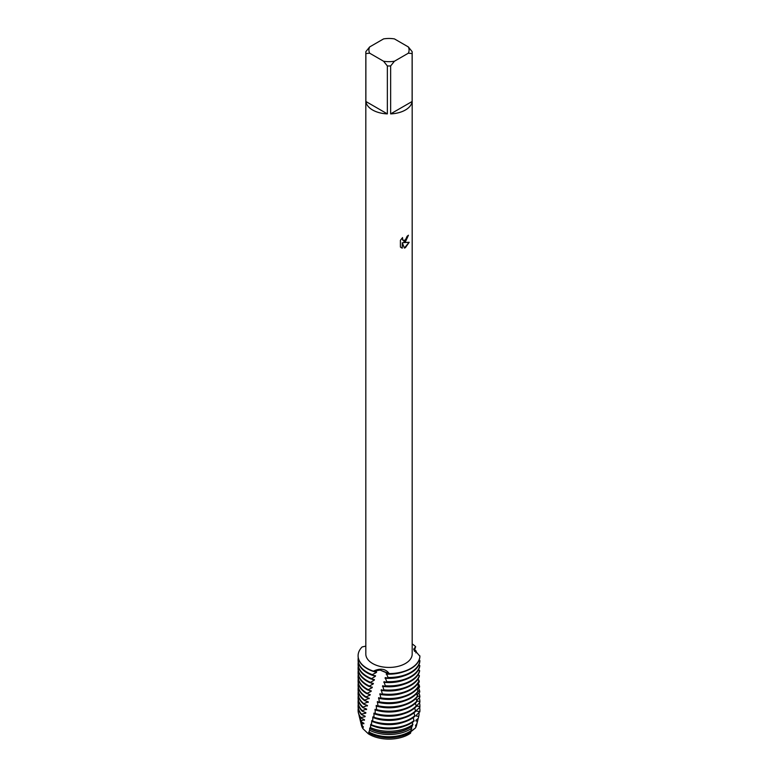 <?xml version="1.0" encoding="UTF-8"?>
<svg xmlns="http://www.w3.org/2000/svg" width="778" height="778" viewBox="0 0 778 778"><rect width="100%" height="100%" fill="white"/><g stroke="black" fill="none" stroke-linecap="round" stroke-linejoin="round"><path stroke-width="1.17" d="M410.551 733.197L410.881 731.738A28.203 16.28 180 0 1 408.946 732.973A28.203 16.28 180 0 1 369.054 732.973A28.203 16.28 180 0 1 368.704 732.769L368.334 733.8A27.814 16.056 180 0 0 408.674 734.403A27.814 16.056 180 0 0 410.551 733.197A27.814 16.056 180 0 1 408.674 734.403A27.814 16.056 180 0 1 368.334 733.8L362.995 728.743A27.814 16.056 180 0 1 361.303 724.542M405.387 241.87L403.403 242.629L409.179 242.289L405.396 247.667L404.414 248.075L402.275 242.697L402.275 248.143L400.407 247.044L400.407 240.324L402.557 237.582L402.265 238.914L403.062 240.509L405.387 240.062L407.127 236.269A23.184 13.382 0 0 0 408.431 235.228L405.387 241.87M405.396 110.009A23.184 13.382 180 0 1 390.644 113.889L390.644 65.945A23.184 13.382 180 0 1 387.356 65.945L387.356 113.889A23.184 13.382 180 0 1 365.874 101.49L365.874 53.546A23.184 13.382 180 0 1 365.816 52.593A23.184 13.382 180 0 1 365.874 51.64L369.657 46.933L383.573 38.9A20.092 11.602 180 0 1 394.427 38.9L408.343 46.933A20.092 11.602 180 0 1 408.343 53.196L412.126 53.546L412.126 101.49A23.184 13.382 180 0 1 405.396 110.009M408.343 46.933L412.126 51.64A23.184 13.382 180 0 1 412.184 52.593L412.184 654.045A23.184 13.382 180 0 1 405.396 663.508A23.184 13.382 180 0 1 380.131 666.415A23.184 13.382 180 0 1 365.816 654.045L365.816 52.593M365.816 646.129L362.13 646.936A30.906 17.845 180 0 0 373.362 671.142C380.364 667.923 385.655 668.749 389.214 673.592L380.082 670.082L373.362 671.142L380.082 670.082L389.126 673.904A30.906 17.845 0 0 0 410.852 668.672A30.906 17.845 0 0 0 419.906 656.233L413.75 649.066L415.656 646.712L413.838 649.756L415.656 646.712L414.266 650.826M410.852 668.37A30.906 17.845 180 0 1 389.214 673.592A30.906 17.845 180 0 0 410.852 668.37A30.906 17.845 180 0 0 419.906 655.873A30.906 17.845 180 0 1 410.852 668.37M408.353 235.287L403.403 242.629M402.994 240.46L402.411 237.737M401.254 247.715L402.207 248.094M402.275 248.143L402.275 242.697M404.395 248.017L409.082 242.318M416.697 724.542A27.814 16.056 180 0 1 415.462 728.004L410.881 731.709M417.047 723.19A28.203 16.28 180 0 1 416.92 723.764L416.541 725.32A27.814 16.056 180 0 1 415.462 728.004L410.92 731.301M412.184 643.941A30.906 17.845 180 0 1 415.656 646.712A30.906 17.845 180 0 0 412.184 643.941M365.874 53.546L369.657 53.196A20.092 11.602 180 0 1 369.657 46.933M369.657 53.196L383.573 61.238L387.356 65.945M390.644 65.945L394.427 61.238A20.092 11.602 180 0 1 383.573 61.238M394.427 61.238L408.343 53.196M412.184 52.593A23.184 13.382 180 0 1 412.126 53.546M387.356 113.889L365.874 101.49M412.126 101.49L390.644 113.889M411.844 728.13A29.126 16.815 180 0 1 409.598 729.589A29.126 16.815 180 0 1 369.579 730.221L368.976 731.991A28.494 16.455 0 0 0 409.15 731.913A28.494 16.455 0 0 0 411.163 730.62L411.698 726.545M368.976 731.991L368.704 732.769M410.881 731.738L410.901 731.087A27.755 16.017 180 0 1 369.375 732.575A27.755 16.017 180 0 1 368.714 732.186M410.901 731.087L411.027 730.386M414.625 651.41L416.22 651.196L415.822 652.839M414.606 649.649A30.906 17.845 180 0 1 416.22 651.196M358.094 680.983A30.906 17.845 0 0 0 358.094 681.295A30.906 17.845 0 0 0 366.535 693.548L371.087 691.428L371.242 690.883L367.615 689.969L372.147 687.713L372.312 687.168L368.743 686.361L373.226 683.959L373.382 683.405L369.881 682.695L374.286 680.157L374.442 679.593L371.009 678.98L375.356 676.315L375.511 675.751L372.137 675.216L372.312 674.662A30.906 17.845 180 0 1 367.148 672.26A30.906 17.845 180 0 1 358.094 659.647A30.906 17.845 180 0 1 358.25 657.848M372.312 674.662L376.445 672.445A27.755 16.017 180 0 1 373.469 671.433M376.445 672.445L376.61 671.881L373.362 671.142A30.906 17.845 180 0 1 358.094 655.747A30.906 17.845 180 0 1 362.13 646.936M419.877 660.483A30.906 17.845 180 0 1 410.852 672.26A30.906 17.845 180 0 1 388.066 677.482L387.872 678.095A30.906 17.845 0 0 0 410.852 672.882A30.906 17.845 0 0 0 419.867 661.212L419.196 659.87M358.094 655.903A30.906 17.845 0 0 0 358.094 656.058A30.906 17.845 0 0 0 367.148 668.672A30.906 17.845 0 0 0 373.275 671.414M358.094 659.958A30.906 17.845 0 0 0 358.094 660.259A30.906 17.845 0 0 0 367.148 672.882A30.906 17.845 0 0 0 372.137 675.216M375.356 676.315A27.755 16.017 180 0 1 372.545 675.265M371.174 678.435A30.906 17.845 180 0 1 367.148 676.471A30.906 17.845 180 0 1 358.094 663.848A30.906 17.845 180 0 1 358.25 662.059M419.78 665.472A30.906 17.845 180 0 1 410.852 676.471A30.906 17.845 180 0 1 386.715 681.645L386.51 682.257A30.906 17.845 0 0 0 410.852 677.084A30.906 17.845 0 0 0 419.76 666.211L418.953 664.665M358.094 664.159A30.906 17.845 0 0 0 358.094 664.47A30.906 17.845 0 0 0 367.148 677.084A30.906 17.845 0 0 0 371.009 678.98M374.286 680.157A27.755 16.017 180 0 1 371.631 679.068M370.046 682.15A30.906 17.845 180 0 1 367.148 680.672A30.906 17.845 180 0 1 358.094 668.059A30.906 17.845 180 0 1 358.25 666.26M419.624 670.49A30.906 17.845 180 0 1 410.852 680.672A30.906 17.845 180 0 1 385.295 685.778L385.071 686.371A30.906 17.845 0 0 0 410.852 681.295A30.906 17.845 0 0 0 419.595 671.22L418.661 669.479M358.094 668.37A30.906 17.845 0 0 0 358.094 668.672A30.906 17.845 0 0 0 367.148 681.295A30.906 17.845 0 0 0 369.881 682.695M373.226 683.959A27.755 16.017 180 0 1 370.727 682.831M368.908 685.826A30.906 17.845 180 0 1 367.148 684.883A30.906 17.845 180 0 1 358.094 672.26A30.906 17.845 180 0 1 358.25 670.471M419.391 675.528A30.906 17.845 180 0 1 410.852 684.883A30.906 17.845 180 0 1 383.797 689.853L383.573 690.446A30.906 17.845 0 0 0 410.852 685.496A30.906 17.845 0 0 0 419.342 676.267L418.331 674.312M358.094 672.571A30.906 17.845 0 0 0 358.094 672.882A30.906 17.845 0 0 0 367.148 685.496A30.906 17.845 0 0 0 368.743 686.361M372.147 687.713A27.755 16.017 180 0 1 369.832 686.566M367.78 689.444A30.906 17.845 180 0 1 367.148 689.084A30.906 17.845 180 0 1 358.094 676.471A30.906 17.845 180 0 1 358.25 674.672M419.07 680.594A30.906 17.845 180 0 1 410.852 689.084A30.906 17.845 180 0 1 382.27 693.888L382.047 694.472A30.906 17.845 0 0 0 410.852 689.707A30.906 17.845 0 0 0 419.021 681.334L417.932 679.155M358.094 676.782A30.906 17.845 0 0 0 358.094 677.084A30.906 17.845 0 0 0 367.148 689.707A30.906 17.845 0 0 0 367.615 689.969M371.087 691.428A27.755 16.017 180 0 1 369.375 690.514A27.755 16.017 180 0 1 368.947 690.261M418.681 685.651A30.906 17.845 180 0 1 410.852 693.295A30.906 17.845 180 0 1 380.773 697.876L380.559 698.459A30.906 17.845 0 0 0 410.852 693.908A30.906 17.845 0 0 0 418.622 686.39L417.494 684.008M366.691 693.033A30.906 17.845 180 0 1 358.094 680.672A30.906 17.845 180 0 1 358.25 678.883M358.094 685.194A30.906 17.845 0 0 0 358.094 685.496A30.906 17.845 0 0 0 365.524 697.107L370.065 695.104L370.211 694.569L366.535 693.548M370.065 695.104A27.755 16.017 180 0 1 369.375 694.725A27.755 16.017 180 0 1 368.101 693.937M419.031 681.197L419.303 681.975L417.562 684.115M418.107 678.883A30.906 17.845 180 0 1 418.924 680.429M419.06 680.731A30.906 17.845 180 0 1 419.254 681.246M418.224 690.699A30.906 17.845 180 0 1 410.852 697.496A30.906 17.845 180 0 1 379.333 701.834L379.129 702.408A30.906 17.845 0 0 0 410.852 698.119A30.906 17.845 0 0 0 418.146 691.428L417.008 688.841M365.67 696.592A30.906 17.845 180 0 1 358.094 684.883A30.906 17.845 180 0 1 358.25 683.084M418.642 686.138L419.527 686.293L419.556 687.032L417.416 689.503M418.214 683.269A30.906 17.845 180 0 1 419.527 686.293M417.698 695.717A30.906 17.845 180 0 1 410.852 701.707A30.906 17.845 180 0 1 377.933 705.753L377.729 706.317A30.906 17.845 0 0 0 410.852 702.32A30.906 17.845 0 0 0 417.621 696.446L416.483 693.665M358.094 689.396A30.906 17.845 0 0 0 358.094 689.707A30.906 17.845 0 0 0 364.581 700.638L364.717 700.122A30.906 17.845 180 0 1 358.094 689.084A30.906 17.845 180 0 1 358.25 687.295M418.185 691.088L419.721 691.341L419.741 692.08L417.173 694.88M418.574 688.102A30.906 17.845 180 0 1 419.721 691.341M417.115 700.706A30.906 17.845 180 0 1 410.852 705.909A30.906 17.845 180 0 1 376.571 709.633L376.377 710.197A30.906 17.845 0 0 0 410.852 706.531A30.906 17.845 0 0 0 417.027 701.435L415.919 698.469M358.094 693.606A30.906 17.845 0 0 0 358.094 693.908A30.906 17.845 0 0 0 363.696 704.158L363.822 703.643A30.906 17.845 180 0 1 358.094 693.295A30.906 17.845 180 0 1 358.25 691.496M417.66 696.067L419.848 696.398L419.857 697.127L416.833 700.239M418.885 692.945A30.906 17.845 180 0 1 419.848 696.398M416.473 705.675A30.906 17.845 180 0 1 410.852 710.12A30.906 17.845 180 0 1 375.239 713.484L375.045 714.039A30.906 17.845 0 0 0 410.852 710.732A30.906 17.845 0 0 0 416.376 706.405L415.326 703.263M358.094 697.808A30.906 17.845 0 0 0 358.094 698.119A30.906 17.845 0 0 0 362.879 707.659L362.995 707.144A30.906 17.845 180 0 1 358.094 697.496A30.906 17.845 180 0 1 358.25 695.707M417.076 701.066L419.906 701.455L419.906 702.194L416.6 706.074L419.887 706.521L419.887 707.26A30.906 17.845 0 0 0 419.906 706.531A30.906 17.845 0 0 0 419.906 706.22M419.157 697.788A30.906 17.845 180 0 1 419.906 701.455M415.763 710.635A30.906 17.845 180 0 1 410.852 714.321A30.906 17.845 180 0 1 373.926 717.287L373.741 717.841A30.906 17.845 0 0 0 410.852 714.943A30.906 17.845 0 0 0 415.656 711.355L414.684 708.038M358.094 702.019A30.906 17.845 0 0 0 358.094 702.32A30.906 17.845 0 0 0 362.12 711.131L362.227 710.625A30.906 17.845 180 0 1 358.094 701.707A30.906 17.845 180 0 1 358.25 699.908M416.716 705.247A27.755 16.017 180 0 1 416.6 706.074M419.381 702.641A30.906 17.845 180 0 1 419.906 705.918A30.906 17.845 180 0 1 419.887 706.521M414.995 715.575A30.906 17.845 180 0 1 410.852 718.532A30.906 17.845 180 0 1 372.652 721.06L372.468 721.605A30.906 17.845 0 0 0 410.852 719.144A30.906 17.845 0 0 0 414.869 716.285L414.013 712.804M358.094 706.22A30.906 17.845 0 0 0 358.094 706.531A30.906 17.845 0 0 0 361.42 714.583L361.517 714.078A30.906 17.845 180 0 1 358.094 705.918A30.906 17.845 180 0 1 358.25 704.119M419.887 707.26L416.463 710.324L416.434 711.053L419.809 711.578L416.24 715.293L416.201 716.023L418.749 716.363L418.36 717.948A29.661 17.126 0 0 0 418.428 717.666M416.619 710.158A27.755 16.017 180 0 1 416.434 711.053M419.575 707.503A30.906 17.845 180 0 1 419.906 710.12A30.906 17.845 180 0 1 419.809 711.578M414.159 720.486A30.906 17.845 180 0 1 410.852 722.743A30.906 17.845 180 0 1 371.407 724.795L371.232 725.31A30.819 17.797 0 0 0 410.794 723.355A30.819 17.797 0 0 0 413.974 721.206L413.293 717.559M414.091 720.846A30.906 17.845 180 0 1 410.852 723.044A30.906 17.845 180 0 1 371.31 725.057M358.444 713.125A30.819 17.797 0 0 0 358.483 713.29A30.819 17.797 0 0 0 360.866 718.045L360.827 717.763A30.906 17.845 180 0 1 358.405 712.949A30.906 17.845 180 0 1 358.094 710.431A30.906 17.845 180 0 1 358.094 710.275M360.827 717.763L360.866 717.51A30.906 17.845 180 0 1 358.094 710.12A30.906 17.845 180 0 1 358.25 708.32M416.483 715.07A27.755 16.017 180 0 1 416.201 716.023M419.002 712.93A30.05 17.349 180 0 1 418.749 716.363L418.243 718.395A29.661 17.126 0 0 0 418.36 717.948M412.953 724.396A30.05 17.349 180 0 1 410.249 726.195A30.05 17.349 180 0 1 370.464 727.576L370.085 728.714A29.661 17.126 0 0 0 409.967 727.634A29.661 17.126 0 0 0 412.466 726L412.525 722.276M359.251 716.373L359.64 717.948A29.661 17.126 0 0 0 361.556 722.023L361.303 720.661A30.05 17.349 180 0 1 359.251 716.373A30.05 17.349 180 0 1 358.989 714.836M418.243 718.395L415.948 720.253L415.899 720.982L417.514 721.138L416.57 724.444A28.494 16.455 0 0 0 417.202 722.606L417.835 720.068A29.126 16.815 180 0 1 417.514 721.138M416.288 719.961A27.755 16.017 180 0 1 415.899 720.982M418.097 718.502A29.126 16.815 180 0 1 417.835 720.068M360.165 720.068L360.798 722.606A28.494 16.455 0 0 0 362.412 726.195L361.926 723.89A29.126 16.815 180 0 1 360.165 720.068A29.126 16.815 180 0 1 359.961 719.008M416.57 724.444L415.598 725.203L416.113 725.962L415.462 728.004M416.036 724.853A27.755 16.017 180 0 1 415.54 725.923M416.92 723.764A28.203 16.28 180 0 1 416.113 725.962M368.334 733.8L362.995 728.743A27.814 16.056 180 0 1 361.459 725.32L361.08 723.764A28.203 16.28 180 0 1 360.953 723.19M362.995 728.743L362.645 727.274A28.203 16.28 180 0 1 361.08 723.764M389.126 673.904L386.345 673.495L388.066 677.482M387.872 678.095L385.217 677.619L386.715 681.645M386.51 682.257L383.982 681.713L385.295 685.778M385.071 686.371L382.669 685.758L383.797 689.853M383.573 690.446L381.308 689.765L382.27 693.888M382.047 694.472L379.965 693.723L380.773 697.876M380.559 698.459L378.682 697.652L379.333 701.834M379.129 702.408L377.447 701.552L377.933 705.753M377.729 706.317L376.26 705.422L376.571 709.633M376.377 710.197L375.113 709.273L375.239 713.484M375.045 714.039L373.985 713.076L373.926 717.287M373.741 717.841L372.876 716.849L372.652 721.06M372.468 721.605L371.806 720.593L371.407 724.795M371.232 725.31L370.775 724.308L370.464 727.576M370.085 728.714L369.783 727.984L369.579 730.221M362.645 727.274L363.365 726.769M363.365 726.778L362.412 726.195M361.926 723.89L363.909 723.277L361.556 722.023M361.303 720.661L364.512 719.757L360.866 718.045M360.866 717.51L365.067 716.742L365.164 716.227L361.42 714.583M361.517 714.078L365.767 713.193L365.874 712.667L362.12 711.131M362.227 710.625L366.642 709.089L362.879 707.659M362.995 707.144L367.449 705.49L363.696 704.158M363.822 703.643L368.315 701.873L364.581 700.638M364.717 700.122L369.239 698.236L365.524 697.107M363.297 727.284A27.755 16.017 180 0 1 362.704 726.37M363.822 723.783A27.755 16.017 180 0 1 363.122 722.82M408.674 728.344A27.755 16.017 180 0 1 369.647 728.529M364.415 720.272A27.755 16.017 180 0 1 363.579 719.271M403.918 726.351A27.755 16.017 180 0 1 374.082 726.351M371.232 725.145A27.755 16.017 180 0 1 370.629 724.843M419.906 710.275A30.906 17.845 180 0 1 419.906 710.431A30.906 17.845 180 0 1 419.799 711.948M365.067 716.742A27.755 16.017 180 0 1 364.094 715.702M403.588 722.256A27.755 16.017 180 0 1 374.413 722.256M372.448 721.488A27.755 16.017 180 0 1 371.651 721.138M365.767 713.193A27.755 16.017 180 0 1 364.649 712.113M403.588 718.055A27.755 16.017 180 0 1 374.413 718.055M373.732 717.802A27.755 16.017 180 0 1 372.72 717.404M366.526 709.614A27.755 16.017 180 0 1 365.252 708.505M403.588 713.844A27.755 16.017 180 0 1 373.819 713.63M367.323 706.016A27.755 16.017 180 0 1 365.893 704.878M403.588 709.643A27.755 16.017 180 0 1 374.947 709.828M368.179 702.398A27.755 16.017 180 0 1 366.574 701.241M403.588 705.432A27.755 16.017 180 0 1 376.095 705.986M369.093 698.761A27.755 16.017 180 0 1 367.313 697.594M403.588 701.231A27.755 16.017 180 0 1 377.272 702.126M403.588 697.02A27.755 16.017 180 0 1 378.497 698.226M403.588 692.819A27.755 16.017 180 0 1 379.771 694.297M403.588 688.608A27.755 16.017 180 0 1 381.103 690.339M403.588 684.407A27.755 16.017 180 0 1 382.465 686.352M403.588 680.196A27.755 16.017 180 0 1 383.797 682.306M403.588 675.994A27.755 16.017 180 0 1 385.042 678.221M403.588 671.784A27.755 16.017 180 0 1 386.189 674.098M358.094 681.295L358.094 680.672M358.094 685.496L358.094 684.883M358.094 689.707L358.094 689.084M358.094 693.908L358.094 693.295M358.094 698.119L358.094 697.496M358.094 702.32L358.094 701.707M358.094 706.531L358.094 705.918M419.906 706.531L419.906 705.918M358.094 677.084L358.094 676.471M358.094 672.882L358.094 672.26M358.094 668.672L358.094 668.059M358.094 664.47L358.094 663.848M358.094 660.259L358.094 659.647"/></g></svg>
